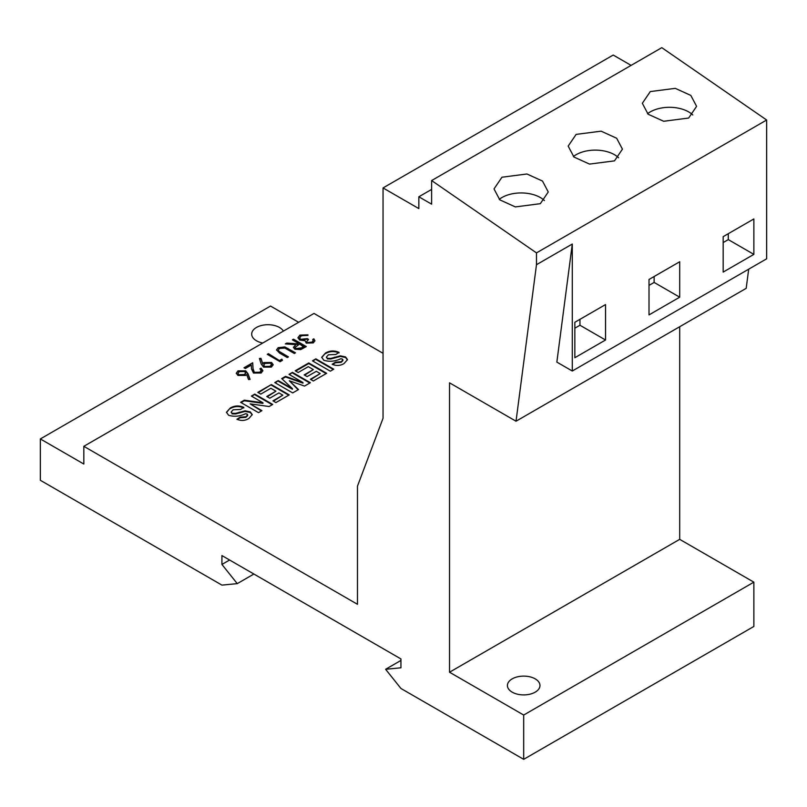 <?xml version="1.0" encoding="UTF-8"?>
<svg xmlns="http://www.w3.org/2000/svg" width="807" height="807" viewBox="0 0 807 807"><rect width="100%" height="100%" fill="white"/><g stroke="black" fill="none" stroke-linecap="round" stroke-linejoin="round"><path stroke-width="1.21" d="M262.759 343.015A16.271 9.391 180 0 1 251.683 334.108A16.271 9.391 180 0 1 256.455 327.46A16.271 9.391 180 0 1 283.378 331.112M512.193 678.869A16.271 9.391 180 0 1 529.927 676.831A16.271 9.391 180 0 1 539.974 685.516A16.271 9.391 180 0 1 535.202 692.154A16.271 9.391 180 0 1 517.469 694.191A16.271 9.391 180 0 1 507.421 685.516A16.271 9.391 180 0 1 512.193 678.869M540.317 203.687L548.266 191.975L542.496 181.061L526.941 173.989L501.964 177.217L494.015 188.919L499.785 199.843L515.34 206.915L540.317 203.687M544.432 200.57A27.125 15.656 -0 0 0 501.964 197.523A27.125 15.656 -0 0 0 499.24 199.359M650.291 91.574L675.267 88.346L690.822 95.418L696.592 106.342L688.653 118.044L663.667 121.272L648.112 114.201L642.342 103.286L650.291 91.574M647.567 113.716A27.125 15.656 180 0 1 650.291 111.891A27.125 15.656 180 0 1 692.759 114.937M576.127 134.396L601.104 131.168L616.659 138.239L622.429 149.154L614.48 160.865L589.503 164.093L573.948 157.022L568.178 146.097L576.127 134.396M573.404 156.538A27.125 15.656 180 0 1 576.127 154.702A27.125 15.656 180 0 1 618.596 157.748M254.538 372.33L259.904 372.229L261.165 370.544L259.915 368.809L261.065 368.143L262.89 370.655L261.155 373.016L253.489 373.046L251.491 368.91L251.28 365.087L245.328 368.527L244.017 367.77L252.702 362.757L253.035 368.668L254.538 372.915L259.904 372.814L259.904 372.229M279.918 360.295L281.885 359.155L282.44 360.346L280.079 361.707L267.288 354.323L268.438 353.668L279.918 360.88L281.885 359.155M292.376 339.848L293.526 339.182L306.307 346.566L300.678 349.613L294.858 349.229L293.415 347.333L295.927 344.609L285.325 343.913L286.747 343.096L297.339 343.792L298.277 343.257L292.376 339.848M228.633 415.292L226.454 412.266L230.267 408.009C234.494 405.548 239.003 405.326 243.805 407.353L240.587 409.472L233.152 409.785L231.195 412.004L232.043 413.285L235.573 413.386L245.106 410.813L250.331 411.913L252.258 414.596L248.899 418.46C245.177 420.78 241.182 421.052 236.915 419.277L240.133 417.158L245.873 416.755L247.648 415L247.134 414.041L245.53 413.739C239.881 416.412 234.252 416.926 228.633 415.292M237.429 419.529L240.133 417.744L245.873 417.35L247.648 415.585L247.134 414.041M260.782 394.098L257.796 392.384L271.344 384.566L289.239 394.895L275.933 402.582L272.948 400.857L282.813 395.158L278.919 392.908L269.74 398.214L266.754 396.489L275.933 391.183L270.88 388.268L260.782 394.098M298.197 372.501L295.211 370.776L308.748 362.958L326.653 373.298L313.338 380.985L310.362 379.26L320.228 373.56L316.324 371.311L307.144 376.607L304.158 374.892L313.338 369.586L308.294 366.671L298.197 372.501M323.879 360.305L321.7 357.269L325.514 353.022C329.74 350.551 334.249 350.339 339.051 352.366L335.833 354.485L328.409 354.798L326.442 357.017L327.289 358.298L330.82 358.399L340.352 355.826L345.578 356.926L347.504 359.599L344.145 363.463C340.423 365.793 336.428 366.065 332.161 364.29L335.379 362.172L341.119 361.768L342.894 360.003L342.38 359.054L340.776 358.742C335.127 361.425 329.498 361.94 323.879 360.305M332.676 364.542L335.379 362.757L341.119 362.363L342.894 360.598L342.38 359.054M383.043 353.305L313.994 313.439L83.827 446.321L83.827 464.035L40.35 438.937L40.35 480.286L221.925 585.115L237.258 583.632L221.925 564.446L221.925 555.579L400.938 658.936L400.938 667.793L385.615 669.285L400.938 688.472L523.693 759.337L523.693 715.042L449.529 672.221L449.529 382.831L516.026 421.214L536.484 264.706L536.484 252.894L431.634 180.546L431.634 204.171L418.843 196.787L418.843 208.599L383.043 187.93L383.043 418.268L357.471 486.187L357.471 604.302L83.827 446.321M330.325 371.18L312.42 360.84L315.87 358.853L333.765 369.192L330.325 371.18M302.988 382.558L289.017 374.357L292.457 372.37L310.362 382.71L304.532 386.069L289.31 380.763L298.509 389.549L292.689 392.908L274.784 382.579L278.223 380.581L292.437 388.661L281.704 378.584L285.537 376.365L302.988 382.558L302.988 383.154L285.537 376.96L285.537 376.365M262.961 402.774L251.37 396.086L254.82 394.098L272.716 404.438L269.124 406.516L250.17 403.873L261.932 410.662L258.492 412.649L240.587 402.32L244.289 400.181L262.961 402.774L262.961 403.369L244.289 400.766L244.289 400.181M307.417 342.471L311.996 342.148L313.156 340.635L312.702 339.465L313.852 338.809L314.912 340.736L313.318 342.894L306.267 343.136L305.127 340.756L299.619 340.05L297.944 337.689L299.911 335.117L307.951 334.834L301.203 335.883L299.649 337.851L300.658 339.323L307.296 338.617L308.607 339.374L306.741 341.502L307.417 343.066L311.996 342.743L311.996 342.148M284.841 346.929L295.493 352.81L294.343 353.476L284.932 348.099L279.525 348.402L278.334 350.036L278.919 351.237L288.442 356.886L287.292 357.541L279.565 353.083L276.539 349.885L278.153 347.676L284.841 346.929L284.841 347.524L294.979 353.113M263.526 367.104L261.246 364.088L259.42 358.49L260.974 358.328L262.618 363.382L263.869 362.555L271.576 362.474L273.19 364.663L271.414 367.094L263.526 367.104M245.772 370.867L248.062 373.833L250.079 379.411L248.506 379.522L246.71 374.589L245.51 375.416L237.934 375.426L236.28 373.217L238.004 370.857L245.772 370.867L248.062 374.428L249.867 379.421M574.846 322.286L574.846 357.723L605.532 340.009L605.532 304.572L574.846 322.286M649.01 279.474L649.01 314.912L679.696 297.188L679.696 261.75L649.01 279.474M723.173 236.653L723.173 272.09L753.859 254.376L753.859 218.939L723.173 236.653M536.484 264.706L572.284 244.037L572.284 371.018L766.65 258.805L766.65 120.011L536.484 252.894M748.694 269.165L746.193 288.331L516.026 421.214M523.693 759.337L753.859 626.454L753.859 582.16L679.696 539.338L679.696 326.724M298.651 322.296L270.516 306.055L40.35 438.937M631.104 65.377L613.209 55.047L383.043 187.93M766.65 120.011L661.801 47.663L431.634 180.546M431.634 189.403L418.843 196.787M679.696 539.338L449.529 672.221M753.859 582.16L523.693 715.042M400.938 660.429L385.615 669.285M229.602 560.008L221.925 564.446M253.882 574.029L237.258 583.632M572.284 244.037L556.85 362.101L572.284 371.018M574.846 328.197L579.961 325.241L579.961 319.34M579.961 325.241L605.532 340.009M649.01 285.375L654.124 282.43L654.124 276.519M654.124 282.43L679.696 297.188M723.173 242.564L728.287 239.608L728.287 233.697M728.287 239.608L753.859 254.376M321.721 357.582L325.514 353.022M325.514 353.607C329.74 351.146 334.249 350.924 339.051 352.952M326.472 357.319L327.289 358.298M327.289 358.883L330.82 358.984L330.82 358.399M330.82 358.984L340.352 356.412L340.352 355.826M340.352 356.412L345.578 357.521L345.578 356.926M345.578 357.521L347.474 359.892M335.379 362.757L335.379 362.172M341.119 362.363L341.119 361.768M342.894 360.598L342.38 359.64L342.894 360.598M312.934 361.143L315.87 358.853M315.87 359.448L333.261 369.485M295.725 371.079L308.748 363.553L308.748 362.958M308.748 363.553L326.139 373.591M310.866 379.552L320.228 373.56M304.673 375.184L313.338 369.586M289.521 374.66L292.457 372.37M292.457 372.965L309.848 383.002M298.126 389.771L289.31 380.763M275.298 382.871L278.223 380.581M278.223 381.176L292.437 389.246L292.437 388.661M282.087 378.947L285.537 376.96M258.311 392.676L271.344 384.566M271.344 385.151L288.735 395.188M273.462 401.16L282.813 395.158M267.268 396.782L275.933 391.183M251.885 396.388L254.82 394.098M254.82 394.694L272.211 404.731M261.418 410.965L250.17 403.873M241.101 402.612L244.289 400.766M226.474 412.569L230.267 408.009M230.267 408.604C234.494 406.133 239.003 405.921 243.805 407.938M231.226 412.306L232.043 413.285M232.043 413.87L235.573 413.981L235.573 413.386M235.573 413.981L245.106 411.399L245.106 410.813M245.106 411.399L250.331 412.508L250.331 411.913M250.331 412.508L252.228 414.889M240.133 417.744L240.133 417.158M245.873 417.35L245.873 416.755M247.648 415.585L247.134 414.637L247.648 415.585M311.996 342.743L313.126 340.937M312.965 339.908L313.852 338.809M313.852 339.394L314.891 341.028M297.975 337.982L299.911 335.117M299.911 335.702L307.951 335.419M299.679 338.153L300.658 339.323M300.658 339.918L307.296 339.212L307.296 338.617M307.296 339.212L308.113 339.676M306.791 341.785L307.417 343.066M292.891 340.14L293.526 339.182M293.526 339.777L305.803 346.859M293.445 347.625L295.927 344.609M286.243 343.974L286.747 343.096M286.747 343.691L297.339 344.387L297.339 343.792M297.339 344.387L298.277 343.257M295.201 347.686L296.008 349.159L301.455 348.442L303.846 347.06L299.589 344.014L295.16 347.383L296.008 348.574L301.455 347.857L303.846 346.475M296.008 349.159L296.008 348.574M278.365 350.329L278.919 351.237M278.919 351.832L287.928 357.178M276.559 350.188L278.153 347.676M278.153 348.271L284.841 347.524M281.885 359.751L282.228 360.477M267.803 354.626L268.438 353.668M268.438 354.253L279.918 360.88M259.612 359.065L260.974 358.923L260.974 358.328M260.974 358.923L262.618 363.382M262.618 363.977L263.869 362.555M263.869 363.14L271.576 363.069L271.576 362.474M271.576 363.069L273.17 364.966M263.748 365.339L264.746 367.084L270.163 366.892L271.424 364.855M270.486 363.18L264.968 363.432L263.707 365.036L264.746 366.489L270.163 366.297L271.455 364.542L270.486 363.18M270.163 366.892L270.163 366.297M264.746 367.084L264.746 366.489M259.904 372.814L261.135 370.847M260.358 369.142L261.065 368.143M261.065 368.738L262.87 370.948M244.521 368.063L252.702 362.757M252.702 363.342L253.035 368.668M253.035 369.263L254.538 372.915M236.31 373.51L238.004 370.857M238.004 371.442L245.772 371.462M238.055 373.621L239.013 375.316L244.44 375.114L245.6 373.258M239.013 374.72L244.44 374.529L245.641 372.955L244.582 371.502L239.255 371.644L238.025 373.338L239.013 375.316M244.44 375.114L244.44 374.529M334.512 357.763L334.512 357.168M239.265 412.75L239.265 412.155M301.455 348.442L301.455 347.857M287.766 348.947L287.766 348.352M280.775 353.052L280.775 352.457M248.062 374.428L248.062 373.833M326.442 357.017L326.442 357.602M342.925 359.781L342.925 360.366M231.195 412.004L231.195 412.599M247.678 414.768L247.678 415.353M313.156 340.635L313.156 341.23M299.649 337.851L299.649 338.446M306.741 341.502L306.741 342.087M295.16 347.383L295.16 347.978M278.334 350.036L278.334 350.631M271.455 364.542L271.455 365.127M263.707 365.036L263.707 365.621M261.165 370.544L261.165 371.129M238.025 373.338L238.025 373.934M245.641 372.955L245.641 373.55"/></g></svg>
